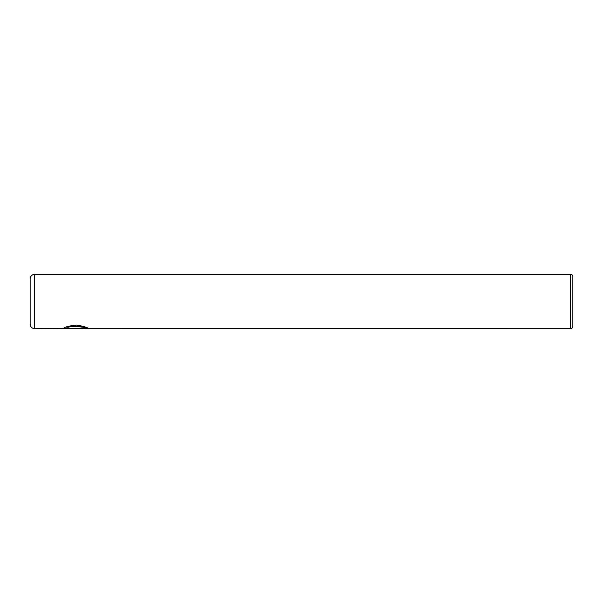 <?xml version="1.0" encoding="UTF-8"?>
<svg xmlns="http://www.w3.org/2000/svg" width="603" height="603" viewBox="0 0 603 603"><rect width="100%" height="100%" fill="white"/><g stroke="black" fill="none" stroke-linecap="round" stroke-linejoin="round"><path stroke-width="0.9" d="M88.151 328.409L34.672 328.635A4.522 4.522 0 0 1 30.15 324.113L30.15 278.887A4.522 4.522 0 0 1 34.672 274.365L34.672 328.635M570.589 328.635L570.589 274.365A2.261 2.261 0 0 1 572.85 276.626L572.85 326.374A2.261 2.261 0 0 1 570.589 328.635L88.422 328.62C87.767 327.489 83.787 326.298 76.491 325.062C69.066 325.884 64.679 327.045 63.33 328.552L80.877 328.552L66.518 328.228C69.858 324.949 86.568 327.15 85.912 328.62M570.589 274.365L34.672 274.365M87.631 328.409L88.392 328.635M80.877 328.228L63.677 328.326M85.912 328.394C86.561 326.924 69.888 324.723 66.518 328.002L66.518 328.228"/></g></svg>
